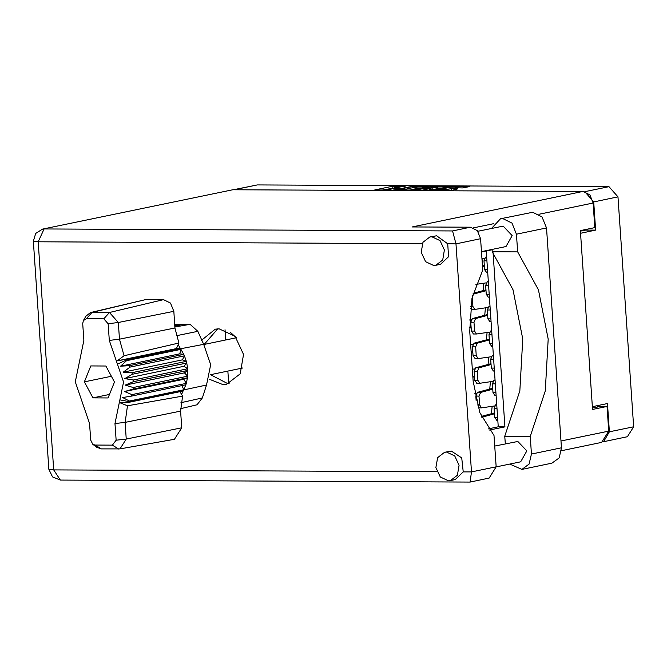 <?xml version="1.0" encoding="UTF-8"?>
<svg xmlns="http://www.w3.org/2000/svg" width="667" height="667" viewBox="0 0 667 667"><rect width="100%" height="100%" fill="white"/><g stroke="black" fill="none" stroke-linecap="round" stroke-linejoin="round"><path stroke-width="1" d="M439.003 189.553L438.186 189.87L439.987 190.095L451.15 188.803L457.787 188.836L452.393 190.237L434.25 190.145L451.267 186.618L469.71 186.593L462.373 187.886L455.061 187.769L458.046 186.952L450.2 187.227L439.003 189.553M413.79 190.245L424.812 188.436L429.89 188.544L422.386 190.212L431.958 190.137L449.266 186.493L430.824 186.518L413.79 190.245M230.465 332.408L236.335 337.744M491.454 413.698L492.129 406.32M489.778 389.086L490.453 381.699M488.102 364.474L488.778 357.087M486.426 339.853L487.093 332.474M484.742 315.241L485.418 307.862M483.066 290.629L483.742 283.242M482.249 262.823L482.066 258.629M472.469 371.511L472.411 370.677M470.794 346.898L470.735 346.056M411.514 190.037L428.831 186.393L412.648 186.226L393.071 190.062L411.514 190.037M233.333 189.761L257.329 184.926L608.979 186.652L617.976 196.865L633.65 426.763L627.43 436.76L603.585 441.704M405.144 186.468L392.046 186.326L374.737 189.97L389.378 190.128L391.17 189.912L386.735 189.57L387.71 189.195L399.958 188.094L395.523 187.744L396.498 187.377L405.144 186.468M603.652 441.671L609.388 431.799L607.462 403.577L592.388 406.703M580.423 231.149L585.593 230.073L595.639 230.123L593.713 201.901L584.776 191.687M595.639 230.123L580.565 233.25M585.593 230.073L585.559 229.54M597.657 407.003L597.565 405.628M395.523 187.786L381.924 190.095M421.744 187.911L416.908 187.886M412.765 186.51L396.04 189.82L405.653 189.286L416.833 186.793L412.765 186.51M416.833 186.793L416.942 188.436L409.138 190.228M437.635 187.994L442.188 188.011M429.573 190.328L429.89 188.544M436.743 187.177L429.715 187.135L425.763 187.961L430.54 188.186L436.743 187.177L436.86 188.811L437.669 188.503L437.56 186.86M436.86 188.811L429.973 189.82M492.054 249.416L492.213 251.751L517.659 251.876L516.45 234.175L511.973 223.137L502.668 218.526L500.533 218.734L491.479 228.431M516.45 234.175L546.49 227.939L542.013 216.9L532.708 212.289L500.533 218.734M448.491 480.807L450.45 480.607L457.379 475.279L459.104 465.291L454.719 455.911L446.531 452.093L444.572 452.284L437.644 457.62L435.918 467.6L440.303 476.98L448.491 480.807M450.45 480.607L455.261 479.615L463.248 471.902L461.772 457.937L451.342 451.092L444.572 452.284M433.808 265.516L435.768 265.316L442.696 259.988L444.422 250L440.037 240.62L431.849 236.802L429.89 236.993L422.961 242.321L421.236 252.309L425.629 261.689L433.808 265.516M435.768 265.316L440.587 264.315L448.541 256.712L447.699 243.805L436.668 235.801L429.89 236.993M209.029 379.081L222.92 384.601L226.73 384.217L240.187 373.862L243.538 354.46L235.017 336.235L219.118 328.806L215.308 329.19L201.376 340.428M229.098 383.558L227.73 383.6L210.497 374.671M204.219 344.405L217.75 328.856M477.847 231.266L503.185 226.155L512.164 235.584L505.986 246.523L481.482 251.609M494.739 446.098L517.859 441.446L526.838 450.875L520.66 461.822L496.156 466.9M447.699 243.805L455.953 243.847L471.511 471.944L496.156 466.825L494.014 435.484L479.806 412.598L473.136 381.241L469.735 331.357L472.003 298.132L482.741 270.077L480.607 238.736L455.953 243.847L452.543 230.915L470.443 227.205L412.198 226.913L582.991 191.471L589.853 194.872L593.146 203.001L594.831 227.622L580.382 230.615L592.579 409.48L607.02 406.478L608.696 431.099L601.676 442.379L561.456 450.725M470.443 227.205L477.305 230.599L480.607 238.736M607.02 406.478L600.325 406.445L592.479 408.079M232.816 189.753L42.546 229.073L232.816 189.753L582.991 191.471M481.507 251.968L492.079 249.775M493.046 252.751L504.911 426.838L489.295 430.082M228.706 383.583L227.856 371.069M225.729 339.945L225.037 329.773M486.226 250.984L498.216 426.805L488.386 428.848M496.156 466.825L489.128 478.106L470.085 482.058L471.511 471.944L463.248 471.902M498.216 426.805L504.911 426.838M422.294 243.68L38.152 241.804L33.35 241.187L48.899 469.285L52.526 476.93L60.389 480.065L470.085 482.058M492.213 251.751L512.973 289.728L522.761 338.961L519.868 390.82L504.794 436.243L505.311 443.897M546.49 227.939L561.481 447.832L559.163 457.862L551.951 463.14L521.911 469.376L509.738 464.082M504.794 436.243L530.232 436.368L531.441 454.06L529.131 464.099L521.911 469.376M530.232 436.368L545.306 390.945L548.207 339.086L538.419 289.853L517.659 251.876M481.958 258.646L484.417 258.287M484.342 266.1L482.499 266.592M475.921 284.392L486.093 282.9M484.284 265.233L482.441 265.733M486.026 290.712L473.937 293.964L472.62 295.398M472.319 296.715L472.911 306.495L474.821 309.396L487.769 307.512M470.302 308.504L471.777 309.371M485.96 289.845L473.145 293.297M487.702 315.324L475.613 318.576L473.979 322.244L474.587 331.107L476.496 334.009L489.445 332.133M487.644 314.465L472.403 318.568L470.769 322.228L471.369 331.09L473.453 333.984M489.378 339.945L477.297 343.197L475.663 346.857L476.263 355.719L478.172 358.629L491.129 356.745M489.32 339.078L474.079 343.18L472.444 346.84L473.053 355.703L475.129 358.596M491.054 364.557L478.973 367.809L477.339 371.477L477.939 380.332L479.848 383.242L492.805 381.357M490.995 363.69L475.754 367.792L474.12 371.461L474.729 380.315L476.805 383.217M492.738 389.169L480.649 392.421L479.014 396.09L479.623 404.952L481.532 407.854L494.48 405.97M492.671 388.302L477.439 392.404L475.804 396.073L476.121 400.759M486.627 256.845L485.618 257.112L483.984 260.78L484.584 269.643L486.668 272.536M488.302 281.457L487.294 281.724L485.659 285.393L486.26 294.255L488.344 297.148M469.485 319.985L471.202 319.735M489.987 306.07L488.969 306.345L487.335 310.005L487.944 318.868L490.02 321.761M471.127 327.547L469.551 327.972M470.644 344.681L472.878 344.347M471.069 326.688L469.518 327.105M491.662 330.682L490.645 330.957L489.019 334.626L489.62 343.48L491.704 346.373M472.811 352.159L471.185 352.601M472.319 369.293L474.554 368.968M472.753 351.301L471.127 351.734M493.338 355.294L492.329 355.569L490.695 359.238L491.296 368.101L493.38 370.994M474.487 376.78L472.861 377.214M474.662 393.813L476.23 393.58M474.429 375.913L472.803 376.346M495.014 379.915L494.005 380.182L492.371 383.85L492.98 392.713L495.056 395.606M494.414 413.782L481.791 417.325M494.355 412.923L481.382 416.408M496.698 404.527L495.681 404.802L494.047 408.462L494.656 417.325L496.732 420.218M83.367 320.61L85.851 316.225L90.495 312.556L146.123 299.516L92.046 312.381L109.455 312.464L118.317 322.528L119.46 339.211L124.062 355.786L178.956 342.971L174.962 327.972L173.82 311.289L118.317 322.528L108.171 323.745L103.819 318.809L86.41 318.718L83.367 320.61L82.725 323.62L83.867 340.303L75.313 381.824L89.536 423.445L90.67 440.128L92.796 444.28L95.022 445.072L112.431 445.156L116.116 440.253L114.974 423.57L123.52 382.058L109.305 340.428L108.171 323.745M103.819 318.809L109.455 312.464L163.532 299.608L146.123 299.516M163.532 299.608L170.477 303.043L173.82 311.289M178.172 344.706L176.43 348.591L180.123 348.049L178.172 344.706L178.956 342.971M133.258 380.057L124.787 378.573L132.341 374.262L186.743 362.973L187.652 368.768L133.258 380.057L133.367 381.699L187.76 370.41L187.652 368.768L184 366.283L186.743 362.973L186.343 361.372L182.408 359.863L184.451 355.844L183.784 354.352L179.74 353.885L181.007 349.375L126.605 360.664L126.213 360.063L117.434 364.215M132.341 374.262L131.949 372.661L186.343 361.372L184.451 355.844L130.048 367.125L129.39 365.641L183.784 354.352L180.607 348.774L126.213 360.063L125.721 359.338L180.123 348.049L180.607 348.774L203.71 344.314L197.824 331.324L190.095 324.295L174.704 324.22M129.39 365.641L120.535 366.175L126.605 360.664M129.365 401.042L128.656 402.359L183.05 391.07L183.758 389.753L129.365 401.042L122.67 397.515L131.466 396.09L131.924 394.606L124.521 391.562L133.066 389.094L133.25 387.485L125.238 385.142L133.367 381.699M131.949 372.661L123.195 372.153L130.048 367.125M133.066 389.094L187.46 377.805L187.644 376.205L133.25 387.485M131.466 396.09L185.86 384.801L186.318 383.317L131.924 394.606M179.99 391.704L182.575 396.14L180.624 411.114L125.121 422.353L126.263 439.036L119.943 448.916L101.359 448.933L96.815 447.307L92.796 444.28M116.116 440.253L126.263 439.036L181.766 427.797L180.624 411.114M181.766 427.797L174.429 439.27L119.943 448.916M180.532 408.704L197.007 404.777L202.368 397.974L206.495 385.042L210.68 364.699L203.71 344.314M184.442 372.861L187.76 370.41L187.644 376.205L184.442 372.861L125.238 385.142M183.725 379.273L187.46 377.805L186.318 383.317L183.725 379.273L124.521 391.562M185.86 384.801L183.758 389.753L182.033 385.593M174.754 325.004L180.082 325.638L175.104 326.738M181.557 394.397L183.05 391.07M114.499 382.016L105.87 365.975L90.795 365.9L84.342 381.866L92.971 397.899L108.046 397.974L114.499 382.016M182.575 396.14L127.472 405.811L125.121 422.353L114.974 423.57M90.495 312.556L92.046 312.381L86.41 318.718M176.43 348.591L117.217 360.872L124.062 355.786M117.217 360.872L125.721 359.338M127.472 405.811L120.077 402.785L128.656 402.359M184 366.283L124.787 378.573M182.408 359.863L123.195 372.153M179.74 353.885L120.535 366.175M109.463 394.48L92.971 397.899M111.397 376.255L84.342 381.866M180.032 325.738L179.515 325.371M179.281 326.046L174.804 325.704M177.655 326.388L174.837 326.188M257.329 184.926L234.034 189.761M584.751 191.679L608.979 186.652M609.388 431.799L633.65 426.763M617.976 196.865L593.713 201.901M392.163 187.969L392.046 186.326M394.422 187.777L394.305 186.135M405.711 190.212L405.653 189.286M415.966 188.811L415.858 187.169M429.698 190.303L429.59 188.661M430.857 186.952L430.824 186.518M430.649 189.82L430.54 188.186M432.908 189.636L432.8 187.994M457.27 187.861L457.228 187.26M446.09 190.403L446.031 189.586M448.991 190.42L448.891 188.994M451.259 190.378L451.15 188.803M451.292 187.052L451.267 186.618M452.543 230.915L44.114 228.914L38.152 241.804L53.702 469.893L437.01 471.769M593.146 203.001L538.961 214.249M493.538 223.678L473.512 227.831M561.014 440.995L608.696 431.099M60.389 480.065L53.702 469.893L48.899 469.285M531.441 454.06L561.481 447.832M473.937 293.964L472.978 293.964M472.911 306.495L470.56 306.478M473.979 322.244L470.769 322.228M475.613 318.576L472.403 318.568M474.587 331.107L471.369 331.09M475.663 346.857L472.444 346.84M477.297 343.197L474.079 343.18M476.263 355.719L473.053 355.703M477.339 371.477L474.12 371.461M478.973 367.809L475.754 367.792M477.939 380.332L474.729 380.315M479.014 396.09L475.804 396.073M480.649 392.421L477.439 392.404M479.623 404.952L477.238 404.936M486.893 260.797L483.984 260.78M486.643 257.12L485.618 257.112M487.502 269.651L484.584 269.643M488.577 285.409L485.659 285.393M488.327 281.732L487.294 281.724M489.178 294.272L486.26 294.255M490.253 310.022L487.335 310.005M490.003 306.345L488.969 306.345M490.854 318.884L487.944 318.868M491.929 334.634L489.019 334.626M491.679 330.965L490.645 330.957M492.538 343.497L489.62 343.48M493.613 359.246L490.695 359.238M493.355 355.578L492.329 355.569M494.214 368.109L491.296 368.101M495.289 383.867L492.371 383.85M495.039 380.19L494.005 380.182M495.889 392.721L492.98 392.713M482.324 417.033L481.657 417.033M496.965 408.479L494.047 408.462M496.715 404.802L495.681 404.802M497.574 417.342L494.656 417.325M109.305 340.428L119.46 339.211L174.962 327.972M206.495 385.042L129.048 401.634L119.86 399.85M174.896 326.988L190.095 324.295M197.824 331.324L176.255 335.759M180.957 402.685L202.368 397.974M95.022 445.072L101.359 448.933M118.768 449.016L112.431 445.156M438.219 190.37L438.186 189.87M395.564 188.302L395.523 187.744M386.768 190.112L386.735 189.57M458.104 187.869L458.046 186.952M42.546 229.073L35.676 233.408L33.35 241.187M474.821 309.396L471.602 309.38M476.496 334.009L473.278 334M478.172 358.629L474.962 358.613M479.848 383.242L476.638 383.225M481.532 407.854L478.314 407.837M487.702 272.553L486.493 272.545M489.378 297.165L488.169 297.165M491.054 321.777L489.853 321.777M492.73 346.398L491.529 346.39M494.414 371.01L493.205 371.002M496.09 395.623L494.889 395.614M497.765 420.235L496.565 420.235M236.351 337.735L203.835 344.489M242.63 368.009L210.113 374.754"/></g></svg>
